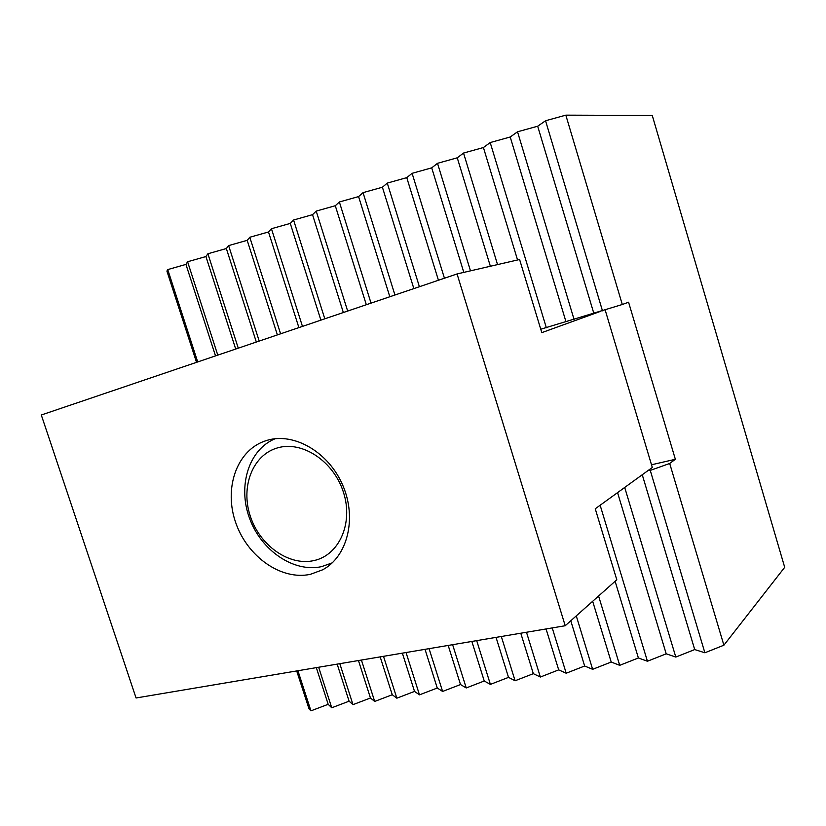 <?xml version="1.0" encoding="UTF-8"?>
<svg xmlns="http://www.w3.org/2000/svg" width="826" height="826" viewBox="0 0 826 826"><rect width="100%" height="100%" fill="white"/><g stroke="black" fill="none" stroke-linecap="round" stroke-linejoin="round"><path stroke-width="1.24" d="M196.526 362.335L166.914 271.093L167.74 269.586L197.703 361.933M297.918 670.733L310.937 710.845L308.976 708.749L296.699 670.939M648.358 470.335L650.258 470.397L669.7 463.479L723.886 645.209L704.877 652.777L694.707 649.566L675.802 657.062L666.21 653.82L647.429 661.244L638.395 657.971L619.717 665.333L611.209 662.039L592.645 669.318L584.653 666.004L566.202 673.221L558.696 669.876L540.359 677.031L533.328 673.665L515.094 680.758L508.517 677.372L490.396 684.393L484.243 680.996L466.236 687.955L460.505 684.548L442.602 691.445L437.264 688.017L419.474 694.852L414.528 691.414L396.841 698.187L392.257 694.738L374.694 701.45L370.461 698.001L352.991 704.65L349.099 701.191L331.742 707.779L328.18 704.31L310.937 710.845M651.507 464.78L675.358 459.287L669.7 463.479M316.327 667.635L328.18 704.31M167.74 269.586L185.943 264.403L187.595 261.759L205.932 256.545L207.884 253.768L226.345 248.533L228.616 245.601L247.191 240.335L249.793 237.258L268.502 231.972L271.444 228.73L290.277 223.412L293.571 220.015L312.538 214.667L316.203 211.095L335.294 205.726L339.362 201.978L358.577 196.578L363.048 192.644L382.397 187.223L387.28 183.093L406.764 177.642L412.102 173.326L431.709 167.843L437.512 163.311L457.253 157.807L463.541 153.058L483.416 147.534L490.2 142.557L510.22 137.002L517.53 131.788L537.685 126.213L545.552 120.751L565.831 115.155L622.298 304.505L540.751 329.223M723.886 645.209L784.7 567.307L652.261 115.464L565.831 115.155M185.943 264.403L215.524 355.892M187.595 261.759L217.775 355.128M318.65 667.243L331.742 707.779M337.173 664.125L349.099 701.191M205.932 256.545L235.709 349.047M207.884 253.768L238.27 348.18M339.806 663.681L352.991 704.65M358.453 660.542L370.461 698.001M226.345 248.533L256.328 342.047M228.616 245.601L259.209 341.076M361.416 660.046L374.694 701.45M380.177 656.887L392.257 694.738M247.191 240.335L277.381 334.902M249.793 237.258L280.603 333.818M383.491 656.329L396.841 698.187M402.365 653.149L414.528 691.414M268.502 231.972L298.898 327.612M271.444 228.73L302.461 326.394M406.041 652.53L419.474 694.852M425.029 649.339L437.264 688.017M290.277 223.412L320.88 320.147M293.571 220.015L324.804 318.815M429.076 648.658L442.602 691.445M448.188 645.436L460.505 684.548M312.538 214.667L343.348 312.527M316.203 211.095L347.663 311.061M452.627 644.693L466.236 687.955M471.852 641.451L484.243 680.996M335.294 205.726L366.321 304.732M339.362 201.978L371.029 303.132M476.695 640.635L490.396 684.393M496.044 637.383L508.517 677.372M358.577 196.578L389.82 296.761M363.048 192.644L394.942 295.027M501.31 636.495L515.094 680.758M520.772 633.212L533.328 673.665M382.397 187.223L413.847 288.604M387.28 183.093L419.401 286.725M526.482 632.251L540.359 677.031M546.069 628.958L558.696 669.876M406.764 177.642L438.441 280.262M412.102 173.326L444.44 278.228M552.233 627.915L566.202 673.221M570.776 620.78L584.653 666.004M431.709 167.843L463.809 272.394M437.512 163.311L470.479 270.845M576.269 615.886L592.645 669.318M592.665 601.276L611.209 662.039M457.253 157.807L490.365 266.261M463.541 153.058L497.541 264.599M598.582 596.011L619.717 665.333M615.112 581.287L638.395 657.971M483.416 147.534L517.561 259.983M490.2 142.557L546.347 327.767M600.141 505.244L647.429 661.244M617.559 492.626L666.21 653.82M510.22 137.002L565.913 321.531M517.53 131.788L574.06 319.404M624.704 487.464L675.802 657.062M642.256 474.754L694.707 649.566M537.685 126.213L593.76 313.126M545.552 120.751L602.474 310.824M650.258 470.397L704.877 652.777M622.298 304.505L628.576 302.213L675.358 459.287M267.283 440.279C294.252 432.184 328.851 452.287 342.852 485.481C357.121 518.563 347.416 556.714 322.636 569.806L310.421 574.318C281.294 580.668 247.521 556.796 235.823 522.961C223.774 489.24 236.102 451.574 264.103 441.321L267.283 440.279M600.708 311.288L541.794 332.651L519.595 259.509L457.057 273.943L565.211 625.736L616.795 579.78L595.247 508.785L652.313 467.464L605.169 309.967M565.211 625.736L136.073 697.98L41.3 415.003L457.057 273.943M275.068 438.751C248.647 449.705 237.578 486.091 249.514 518.212C261.13 550.436 293.581 572.81 321.551 566.646L332.228 562.857M313.818 560.596C338.99 555.402 353.549 523.416 343.492 492.42C333.818 461.331 302.285 440.506 277.588 447.868C252.746 454.775 240.511 486.607 250.206 515.889C259.56 545.253 288.78 566.254 313.818 560.596M322.636 569.806L323.431 569.362"/></g></svg>
